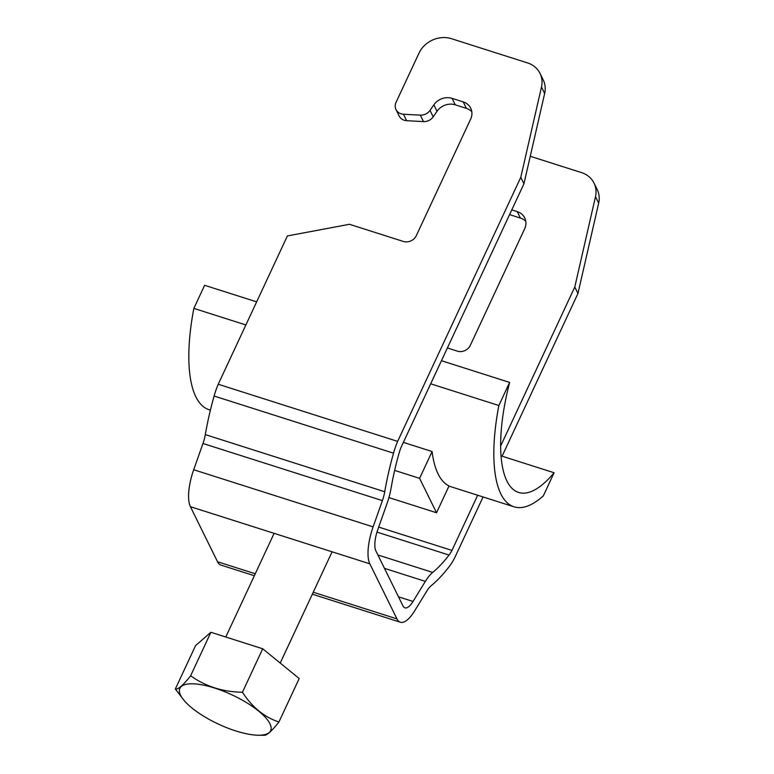 <?xml version="1.0" encoding="UTF-8"?>
<svg xmlns="http://www.w3.org/2000/svg" width="774" height="774" viewBox="0 0 774 774"><rect width="100%" height="100%" fill="white"/><g stroke="black" fill="none" stroke-linecap="round" stroke-linejoin="round"><path stroke-width="1.16" d="M594.016 183.08L597.199 189.533A25.145 22.107 153.8 0 1 598.67 203.136L577.955 293.481L574.782 287.028L595.487 196.683A25.145 22.107 -26.2 0 0 594.016 183.08A25.145 22.107 -26.2 0 0 581.526 172.612L530.258 156.28M577.955 293.481L502.084 456.196M483.073 496.966L454.831 557.532A35.198 12.384 -72.3 0 1 449.297 566.471A145.831 51.307 -72.3 0 1 431.06 585.841A20.114 7.082 107.7 0 0 426.871 590.959L414.545 611.034A35.198 12.384 -72.3 0 1 400.342 622.219A35.198 12.384 -72.3 0 1 396.946 618.881L369.837 563.82A35.198 12.384 -72.3 0 1 373.116 526.881L382.395 500.623A20.114 7.082 107.7 0 0 384.736 491.751A145.831 51.307 -72.3 0 1 393.521 453.167A35.198 12.384 -72.3 0 1 397.642 441.383L520.776 177.333L541.49 86.988A25.145 22.107 -26.2 0 0 540.02 73.385A25.145 22.107 -26.2 0 0 527.52 62.917L451.484 38.7A25.145 22.107 -26.2 0 0 418.995 53.135L396.065 102.303A10.062 8.843 -26.2 0 0 396.017 109.598A10.062 8.843 -26.2 0 0 403.477 114.233L420.321 115.152A10.062 8.843 -26.2 0 0 430.025 110.382L433.846 104.848A15.083 13.264 153.8 0 1 452.084 98.366L463.22 101.916A15.083 13.264 153.8 0 1 470.718 108.196A15.083 13.264 153.8 0 1 470.64 119.148L416.306 235.664A10.062 8.843 153.8 0 1 403.312 241.44L349.48 224.296L287.386 235.944L218.229 384.252L397.642 441.383M540.02 73.385L543.193 79.838A25.145 22.107 153.8 0 1 544.664 93.441L523.95 183.786L520.776 177.333M523.95 183.786L401.135 447.178A20.114 7.082 107.7 0 0 398.997 453.38A130.748 46.005 107.7 0 0 391.122 487.968A35.198 12.384 -72.3 0 1 387.029 503.506L377.741 529.764A20.114 7.082 107.7 0 0 375.874 550.875L402.983 605.936A20.114 7.082 107.7 0 0 404.928 607.842A20.114 7.082 107.7 0 0 413.035 601.456L425.361 581.38A35.198 12.384 -72.3 0 1 432.695 572.421A130.748 46.005 107.7 0 0 449.046 555.055A20.114 7.082 107.7 0 0 451.958 550.42L477.684 495.244M500.681 445.94L574.782 287.028M509.573 214.611L520.399 218.065L517.226 211.612A15.083 13.264 153.8 0 1 524.724 217.891A15.083 13.264 153.8 0 1 524.646 228.843L470.311 345.359A10.062 8.843 153.8 0 1 457.318 351.135L447.391 347.971M525.807 221.364A15.083 13.264 -26.2 0 0 520.399 218.065M430.025 110.382L433.198 116.835L437.02 111.301A15.083 13.264 -26.2 0 1 455.257 104.819L466.393 108.37L463.22 101.916M511.788 209.88L517.226 211.612M471.801 111.669A15.083 13.264 -26.2 0 0 466.393 108.37M403.477 114.233L406.65 120.686A10.062 8.843 153.8 0 1 399.191 116.052L396.017 109.598M406.65 120.686L423.494 121.605A10.062 8.843 153.8 0 0 433.198 116.835M451.958 550.42L378.689 527.084M254.356 575.73L220.929 565.088A35.198 12.384 -72.3 0 1 217.523 561.75L190.414 506.689A35.198 12.384 -72.3 0 1 193.694 469.75L202.982 443.492A20.114 7.082 107.7 0 0 205.313 434.611A145.831 51.307 -72.3 0 1 214.098 396.027A35.198 12.384 -72.3 0 1 218.229 384.252M180.594 695.284A50.078 16.109 -155 0 0 184.376 700.789A50.078 16.109 -155 0 0 258.216 735.223A50.078 16.109 -155 0 0 269.933 723.738A50.078 16.109 25 0 0 214.717 688.086A50.078 16.109 25 0 0 180.594 695.284M263.615 735.261C266.333 735.958 271.432 731.536 278.921 721.997C264.379 717.217 252.218 707.301 242.436 692.246C222.738 691.927 205.478 686.432 190.636 675.75C183.157 685.29 178.049 689.711 175.33 689.015L184.376 700.789M242.436 692.246L262.705 648.776L299.19 678.537L278.921 721.997M262.705 648.776L210.905 632.281L195.599 645.545L175.33 689.015M210.905 632.281L190.636 675.75M509.631 382.424A120.696 42.464 107.7 0 0 518.628 492.448A120.696 42.464 107.7 0 0 554.107 472.759L543.338 495.853A135.779 47.775 -72.3 0 1 514.052 506.825A135.779 47.775 -72.3 0 1 498.862 405.518L509.631 382.424L441.451 360.713M256.649 301.86L204.626 285.296L193.858 308.391L245.88 324.954M554.107 472.759L501.078 455.867M498.862 405.518L430.683 383.807M210.402 410.133L209.048 409.707A135.779 47.775 -72.3 0 1 193.858 308.391M388.916 497.595L436.536 512.756L449.036 485.946A135.779 47.775 -72.3 0 1 432.095 451.532L403.37 442.38M432.095 451.532L419.585 478.342L394.653 470.399M436.536 512.756L419.585 478.342M595.487 196.683L598.67 203.136M455.257 104.819L452.084 98.366M437.02 111.301L433.846 104.848M420.321 115.152L423.494 121.605M541.49 86.988L544.664 93.441M449.046 555.055L376.977 532.106M432.695 572.421L377.886 554.968M425.361 581.38L384.484 568.358M413.035 601.456L398.494 596.822M393.521 453.167L214.098 396.027M384.736 491.751L205.313 434.611M382.395 500.623L202.982 443.492M373.116 526.881L193.694 469.75M369.837 563.82L190.414 506.689M396.946 618.881L313.238 592.226M255.265 573.766L217.523 561.75M400.342 622.219L312.328 594.19M258.216 735.223L264.06 735.3M280.217 663.057L332.094 551.804M225.776 637.021L274.112 533.344M514.052 506.825L448.959 486.101"/></g></svg>
